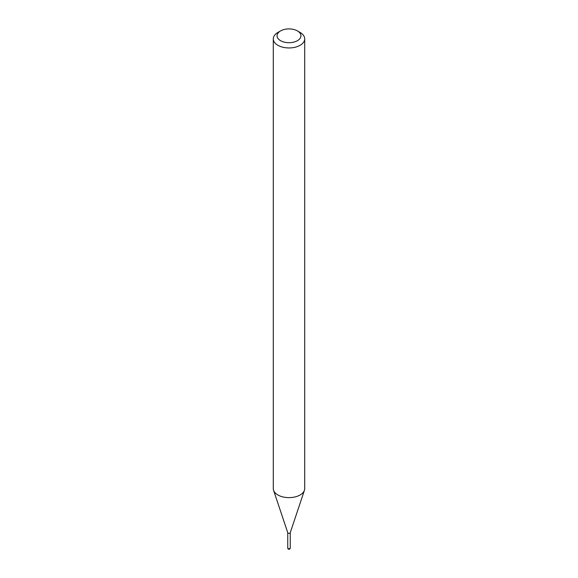 <?xml version="1.0" encoding="UTF-8"?>
<svg xmlns="http://www.w3.org/2000/svg" width="578" height="578" viewBox="0 0 578 578"><rect width="100%" height="100%" fill="white"/><g stroke="black" fill="none" stroke-linecap="round" stroke-linejoin="round"><path stroke-width="0.87" d="M290.235 532.75A1.257 0.723 0 0 1 289.889 533.126A1.257 0.723 0 0 1 288.632 533.306A1.257 0.723 0 0 1 287.765 532.75A1.257 0.723 0 0 1 287.743 532.613A1.257 0.723 0 0 0 288.111 533.126A1.257 0.723 0 0 0 289.484 533.284A1.257 0.723 0 0 0 290.257 532.613A1.257 0.723 0 0 1 290.235 532.75L304.433 490.281A15.714 9.075 0 0 0 304.714 488.562L304.714 38.878A15.714 9.075 0 0 0 300.112 32.462L297.446 30.923A11.943 6.893 0 0 0 280.554 30.923L280.554 30.923A11.943 6.893 0 0 0 280.554 40.67A11.943 6.893 0 0 0 297.446 40.67A11.943 6.893 0 0 0 297.446 30.923M277.888 32.462L280.554 30.923L277.888 32.462A15.714 9.075 0 0 0 273.286 38.878A15.714 9.075 0 0 0 282.989 47.259A15.714 9.075 0 0 0 300.112 45.294A15.714 9.075 0 0 0 304.714 38.878M273.286 38.878L273.286 488.562A15.714 9.075 0 0 0 273.567 490.281A15.714 9.075 0 0 0 284.398 497.232A15.714 9.075 0 0 0 300.112 494.978A15.714 9.075 0 0 0 304.433 490.281M290.257 548.009A1.257 1.257 0 0 1 289.629 549.1A1.257 1.257 0 0 1 287.743 548.009A1.257 0.723 0 0 0 288.111 548.522A1.257 0.723 0 0 0 289.889 548.522A1.257 0.723 0 0 0 290.257 548.009L290.257 532.685M287.743 548.009L287.743 532.685M287.765 532.75L273.567 490.281"/></g></svg>
